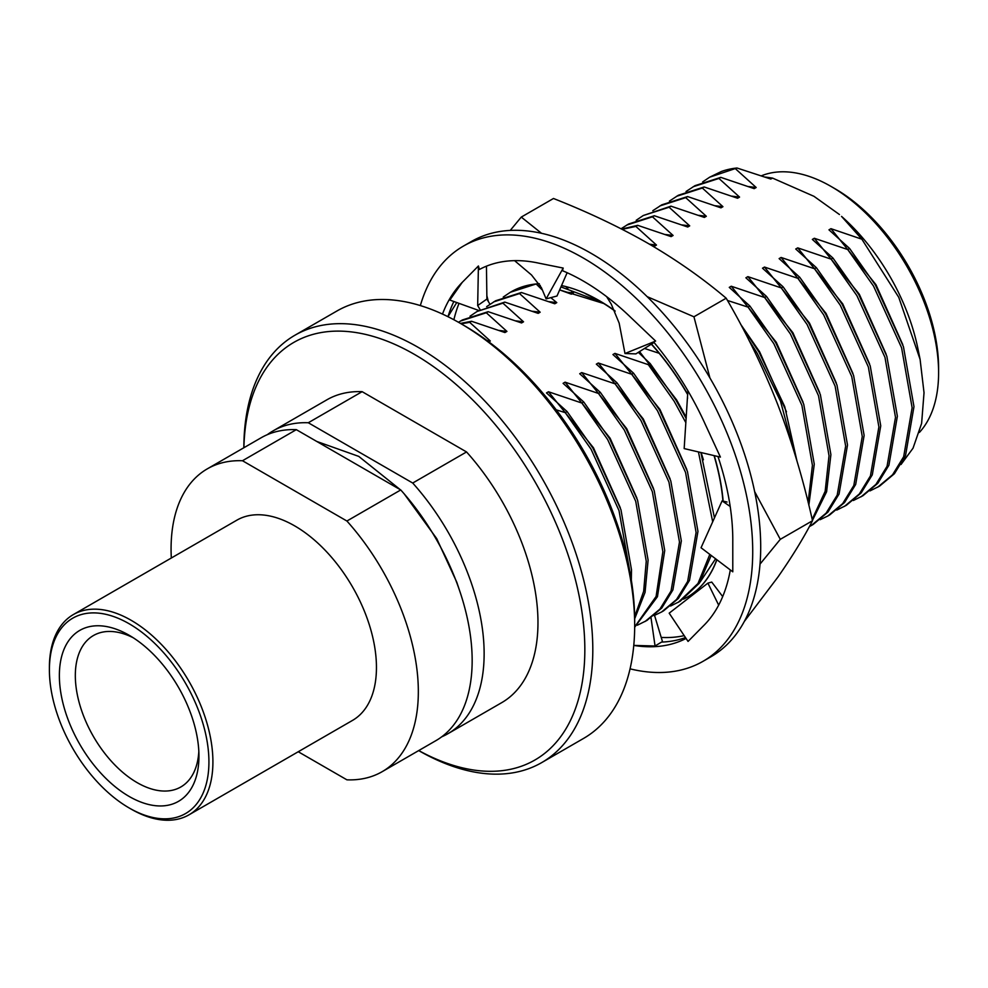 <?xml version="1.0" encoding="UTF-8"?>
<svg xmlns="http://www.w3.org/2000/svg" width="988" height="988" viewBox="0 0 988 988"><rect width="100%" height="100%" fill="white"/><g stroke="black" fill="none" stroke-linecap="round" stroke-linejoin="round"><path stroke-width="1.48" d="M243.851 447.762A246.753 142.457 60 0 1 294.955 335.216A246.753 142.457 60 0 1 418.332 347.443A246.753 142.457 60 0 1 579.524 564.877A246.753 142.457 60 0 1 541.708 762.6A246.753 142.457 60 0 1 418.69 750.584M541.708 762.6L583.575 738.419A246.753 142.457 -120 0 0 634.679 625.466A246.753 142.457 -120 0 0 460.21 323.261A246.753 142.457 -120 0 0 460.198 323.261A246.753 142.457 -120 0 0 336.834 311.047L294.955 335.216M861.857 239.195L841.541 216.384A152.09 87.808 60 0 1 917.914 348.665L920.1 359.397L898.747 297.302L861.857 239.195L830.957 228.673L828.969 229.834L849.594 248.47L847.729 249.544L814.347 238.269L812.346 239.417L832.97 258.066L831.106 259.14L797.724 247.864L795.735 249.013L816.36 267.662L814.495 268.736L781.113 257.46L779.112 258.609L799.737 277.258L797.872 278.332L764.49 267.056L762.501 268.205L783.126 286.841L781.261 287.916L747.879 276.64L745.878 277.801L766.503 296.437L764.638 297.512L731.256 286.236L729.268 287.385L749.892 306.033L748.027 307.107L727.464 300.463M919.371 432.46A152.09 87.808 -120 0 0 938.6 372.711A152.09 87.808 -120 0 0 831.056 186.448L831.056 186.448A152.09 87.808 -120 0 0 761.637 175.703M835.045 188.745L831.056 186.448L835.045 188.745A146.446 84.548 60 0 1 938.6 368.104L938.6 372.711M418.751 750.559A241.109 139.209 -120 0 0 584.822 647.091A241.109 139.209 -120 0 0 414.343 354.346A241.109 139.209 -120 0 0 243.913 447.725M464.199 325.571L460.21 323.261L464.187 325.571A241.109 139.209 60 0 1 464.199 325.571A241.109 139.209 60 0 1 634.679 620.859L634.679 625.466M49.4 669.815L49.4 667.505A115.621 66.752 60 0 1 73.347 614.573L236.885 520.157A115.621 66.752 60 0 1 294.696 525.888A115.621 66.752 60 0 1 370.228 627.763A115.621 66.752 60 0 1 352.506 720.413L188.967 814.841A115.621 66.752 60 0 1 131.157 809.11L129.156 807.962A112.805 65.122 -120 0 0 208.925 761.909A112.805 65.122 -120 0 0 129.156 623.761A112.805 65.122 -120 0 0 49.4 669.815A112.805 65.122 -120 0 0 129.156 807.962L131.157 809.11M73.347 614.573A115.621 66.752 60 0 1 131.157 620.303A115.621 66.752 60 0 1 206.69 722.191A115.621 66.752 60 0 1 188.967 814.841M133.269 637.779A87.413 50.474 -120 0 0 93.428 635.543A87.413 50.474 -120 0 0 80.028 705.593A87.413 50.474 -120 0 0 137.134 782.632A87.413 50.474 -120 0 0 180.841 786.967A87.413 50.474 -120 0 0 198.835 751.337M129.156 796.452A98.701 56.983 60 0 1 59.366 675.57A98.701 56.983 60 0 1 129.156 635.272L129.156 635.272A98.701 56.983 60 0 1 198.946 756.153A98.701 56.983 60 0 1 129.156 796.452M441.735 736.813A174.839 100.949 -120 0 0 447.922 733.714A174.839 100.949 -120 0 0 412.712 483.033L466.546 451.948L362.127 391.668L308.293 422.753A174.839 100.949 -120 0 0 273.083 430.879A174.839 100.949 -120 0 0 267.303 434.683M412.712 483.033L308.293 422.753M298.252 751.745L346.911 779.828A174.839 100.949 -120 0 0 382.121 771.702A174.839 100.949 -120 0 0 346.911 521.022L400.745 489.949A174.839 100.949 60 0 1 435.955 740.617L382.121 771.702M296.326 429.656L242.492 460.741A174.839 100.949 -120 0 0 207.282 468.868L261.116 437.783A174.839 100.949 60 0 1 296.326 429.656L400.745 489.949M346.911 521.022L242.492 460.741M629.615 570.323L619.007 510.586L591.046 449.182L565.235 412.638L556.207 409.822M565.235 412.638L567.1 411.564L546.475 392.915L548.476 391.767L581.858 403.042L583.723 401.968L563.098 383.332L565.087 382.171L598.469 393.446L600.334 392.372L579.709 373.736L581.71 372.587L615.092 383.85L616.957 382.776L596.332 364.14L598.32 362.991L631.703 374.267L633.567 373.192L612.943 354.544L614.944 353.395L648.326 364.671L650.19 363.596L638.322 352.346M659.181 353.296L644.497 348.468M839.454 214.532L813.964 196.316L772.505 178.075L765.453 177.074M737.011 168.009L709.755 177.148L721.364 171.504A176.247 101.764 60 0 1 737.011 168.009L770.801 179.05L772.505 178.075M650.178 244.604L654.488 246.21L656.477 245.061L635.864 226.413L637.717 225.338L671.099 236.614L673.1 235.465L652.475 216.817L654.34 215.742L687.722 227.018L689.71 225.869L669.098 207.233L670.951 206.159L704.333 217.422L706.334 216.273L685.709 197.637L687.574 196.563L720.956 207.838L722.944 206.677L702.332 188.041L704.185 186.967L737.567 198.242L739.567 197.094L718.943 178.445L720.808 177.371L754.19 188.646L756.178 187.498L735.566 168.849M603.742 303.514L559.653 289.916L571.397 294.177L573.398 293.028L571.533 291.522M567.853 288.434L565.655 286.532M536.2 283.951L510.351 292.263L503.263 297.03M488.319 342.144L490.307 340.996L469.695 322.347L471.548 321.273L504.93 332.548L506.93 331.4L486.306 312.764L488.171 311.689L521.553 322.953L523.541 321.804L502.929 303.168L504.782 302.093L538.164 313.369L540.164 312.208L519.54 293.572L521.405 292.497L554.787 303.773L556.775 302.624L550.798 297.647M542.412 290.102L536.163 283.976M447.922 733.714L501.756 702.629A174.839 100.949 -120 0 0 466.546 451.948M362.127 391.668A174.839 100.949 -120 0 0 326.917 399.794L273.083 430.879M471.548 321.273L460.457 323.409M488.171 311.689L462.359 319.976L458.469 322.273M504.782 302.093L477.118 311.455M521.405 292.497L495.593 300.784L486.652 306.626M637.717 225.338L621.674 229.068M654.34 215.742L628.529 224.041L621.069 228.759M670.951 206.159L643.287 215.52M687.574 196.563L661.762 204.849L652.821 210.691M704.185 186.967L678.373 195.254L669.432 201.095M720.808 177.371L694.996 185.658L686.055 191.499M631.332 580.117L631.493 569.743L620.97 509.796L592.911 448.107L567.1 411.564M634.667 618.784L645.065 592.343L648.103 560.147L637.581 500.2L609.522 438.524L583.723 401.968M634.679 627.232L657.452 596.69L664.726 550.563L654.204 490.616L626.145 428.928L600.334 392.372M637.346 625.219L646.918 620.452L661.775 608.028L672.89 589.96L681.337 540.967L670.815 481.02L642.756 419.332L616.957 382.776M663.541 610.856L678.398 598.432L689.513 580.364L697.96 531.371L687.438 471.424L659.379 409.736L633.567 373.192M670.58 606.027L680.152 601.26L699.319 583.216L711.187 555.441M714.46 517.897L700.9 452.516M686.178 418.529L675.99 400.14L650.19 363.596M796.946 460.927L784.719 406.599L759.08 352.173L741.852 326.534M808.839 505.177L814.273 464.212L803.75 404.265L775.691 342.577L749.892 306.033M812.432 520.38L826.61 491.74L830.896 454.628L820.373 394.669L792.314 332.993L766.503 296.437M809.37 526.616L813.087 524.517L827.944 512.093L839.059 494.025L847.506 445.032L836.984 385.085L808.925 323.397L783.126 286.841M829.71 514.921L844.567 502.497L855.682 484.429L864.13 435.436L853.607 375.489L825.548 313.801L799.737 277.258M836.75 510.092L846.321 505.325L861.178 492.901L872.293 474.833L880.74 425.84L870.218 365.893L842.159 304.205L816.36 267.662M853.373 500.496L862.932 495.729L877.801 483.317L888.916 465.237L897.363 416.244L886.841 356.298L858.782 294.609L832.97 258.066M869.983 490.9L879.555 486.133L894.412 473.721L905.527 455.641L913.974 406.648L903.452 346.702L875.393 285.026L849.594 248.47M490.307 340.996L487.01 340.502M506.93 331.4L499.335 330.474M523.541 321.804L515.946 320.878M540.164 312.208L532.569 311.282M556.775 302.624L549.18 301.698M573.398 293.028L565.803 292.102M656.477 245.061L649.437 244.172M673.1 235.465L665.504 234.539M689.71 225.869L682.115 224.943M706.334 216.273L698.738 215.347M722.944 206.677L715.349 205.751M739.567 197.094L731.972 196.167M756.178 187.498L748.583 186.571M620.303 507.758L593.467 447.786L548.476 391.767M636.927 498.162L610.09 438.19L565.087 382.171M653.537 488.566L626.701 428.607L581.71 372.587M670.16 478.982L643.324 419.011L598.32 362.991M686.771 469.386L659.935 409.415L614.944 353.395M703.394 459.791L701.097 452.553M686.265 417.344L676.558 399.819L639.532 351.592M786.473 411.823L759.636 351.851L740.654 324.274M803.096 402.227L776.259 342.256L731.256 286.236M819.707 392.631L792.87 332.672L747.879 276.64M836.33 383.035L809.493 323.076L764.49 267.056M852.94 373.452L826.104 313.48L781.113 257.46M869.564 363.856L842.727 303.884L797.724 247.864M886.174 354.26L859.338 294.288L814.347 238.269M902.797 344.664L875.961 284.692L830.957 228.673M469.695 322.347L461.174 323.817M486.306 312.764L460.494 321.051M502.929 303.168L477.105 311.455L470.029 316.222M519.54 293.572L493.728 301.859M635.864 226.413L622.181 229.327M652.475 216.817L626.664 225.116M669.098 207.233L643.274 215.52L636.198 220.287M685.709 197.637L659.898 205.924M702.332 188.041L676.508 196.328M718.943 178.445L693.131 186.744M709.742 177.148L702.666 181.903M634.642 616.697L643.645 591.38L646.251 561.221L635.716 501.274L607.669 439.598L581.858 403.042M634.679 626.923L656.094 596.468L662.862 551.637L652.339 491.691L624.28 430.002L598.469 393.446M645.053 621.526L659.922 609.102L671.037 591.034L679.485 542.042L668.95 482.095L640.903 420.406L615.092 383.85M653.97 615.623L661.676 611.93L676.533 599.506L687.648 581.438L696.095 532.446L685.573 472.499L657.514 410.81L631.703 374.267M678.287 602.334L697.985 583.513L709.816 554.404M712.694 521.837L698.442 451.936M685.894 422.741L674.137 401.214L648.326 364.671M793.586 449.923L780.495 401.165L757.216 353.247L748.99 340.28M808.147 502.349L812.42 465.286L801.885 405.339L773.839 343.663L748.027 307.107M812.198 519.355L825.153 491.32L829.031 455.703L818.509 395.743L790.449 334.068L764.638 297.512M811.222 525.579L826.091 513.167L837.207 495.099L845.654 446.107L835.119 386.16L807.073 324.472L781.261 287.916M820.139 519.688L827.845 515.995L842.702 503.571L853.817 485.503L862.265 436.511L851.742 376.564L823.683 314.876L797.872 278.332M844.456 506.399L859.325 493.975L870.44 475.907L878.888 426.915L868.353 366.968L840.306 305.28L814.495 268.736M861.079 496.803L875.936 484.392L887.051 466.311L895.499 417.319L884.976 357.372L856.917 295.684L831.106 259.14M877.69 487.208L892.559 474.796L903.674 456.715L912.122 407.723L901.587 347.776L873.54 286.1L847.729 249.544M901.019 464.508L913.036 448.194L921.619 423.383L924.027 392.718L920.1 359.397M207.282 468.868A174.839 100.949 -120 0 0 171.319 558.022M606.632 296.647L611.239 304.094L619.167 323.138L624.984 353.519L655.624 341.07L631.233 317.864A211.494 122.104 -120 0 0 629.455 316.148A211.494 122.104 -120 0 0 583.241 281.012A211.494 122.104 -120 0 0 562.493 270.7L563.197 268.069L546.117 298.895L556.997 296.005L567.137 272.725M630.06 668.839A239.701 138.394 -120 0 0 703.086 661.281A239.701 138.394 -120 0 0 739.827 469.214A239.701 138.394 -120 0 0 583.241 257.992A239.701 138.394 -120 0 0 463.384 246.111A239.701 138.394 -120 0 0 420.345 305.576M703.086 661.281L711.064 656.687A239.701 138.394 -120 0 0 747.805 464.607A239.701 138.394 -120 0 0 591.207 253.385A239.701 138.394 -120 0 0 471.362 241.517L463.384 246.111M727.069 502.04L722.092 500.891L701.048 547.747L732.787 571.817L732.775 542.214A211.494 122.104 -120 0 0 732.787 540.041A211.494 122.104 -120 0 0 717.967 456.518M722.092 500.891L730.181 506.474M722.697 596.579L711.743 582.08L707.902 583.13L669.185 613.165L688.056 641.422L703.11 626.17A211.494 122.104 -120 0 0 704.222 625.058A211.494 122.104 -120 0 0 730.305 569.94M707.902 583.13L718.671 605.15M651.018 617.833L655.056 646.004L661.491 642.101A211.494 122.104 -120 0 0 685.487 637.581M662.615 642.052L654.55 615.388M686.067 638.458A211.494 122.104 -120 0 1 633.777 645.411L655.056 646.004M480.143 309.726L477.673 305.551L486.899 299.068L489.949 304.23M478.81 310.479L449.824 300.056L462.248 282.346A211.494 122.104 -120 0 0 442.488 314.073M477.673 305.551L478.414 265.982L463.36 281.234A211.494 122.104 -120 0 0 462.248 282.346M486.899 299.068L486.454 266.167M563.197 268.069L538.818 263.166A211.494 122.104 -120 0 0 537.015 262.783A211.494 122.104 -120 0 0 479.402 269.477L478.414 265.982M514.575 260.647L531.507 274.973L541.387 287.644L546.117 298.895M624.984 353.519L635.877 353.889L654.044 342.478M687.883 390.754L684.165 448.577L720.4 457.098L705.321 424.457A211.494 122.104 -120 0 0 704.222 422.049A211.494 122.104 -120 0 0 653.574 341.91M453.85 301.501A211.494 122.104 -120 0 0 447.984 316.703M615.129 311.183A176.247 101.764 -120 0 0 599.024 300.685A176.247 101.764 -120 0 0 585.538 293.745L594.714 298.092A176.247 101.764 -120 0 0 561.542 285.569M539.325 283.717A176.247 101.764 -120 0 0 536.879 283.889A176.247 101.764 -120 0 0 511.068 291.855L510.351 292.263M510.253 230.414L521.269 217.088L541.523 233.292M521.269 217.088L553.478 198.489C587.909 212.049 619.501 227.042 648.239 243.48C676.706 260.079 702.69 278.32 726.168 298.191C746.101 332.301 763.292 367.771 777.754 404.598C791.919 441.55 803.503 480.254 812.507 520.738C803.503 538.164 791.919 557.022 777.754 577.288L744.335 621.427M683.523 599.148A176.247 101.764 -120 0 0 687.142 597.221A176.247 101.764 -120 0 0 716.782 559.677M722.957 501.101A176.247 101.764 -120 0 0 714.04 455.604M687.697 394.681A176.247 101.764 -120 0 0 651.327 344.182M700.109 582.031L715.596 558.776M598.506 300.389L585.538 293.745M539.67 285.396L540.288 285.359M560.949 286.915L601.408 302.093M687.228 597.172A176.247 101.764 -120 0 0 687.29 597.135A176.247 101.764 -120 0 0 716.88 559.764M723.142 501.138A176.247 101.764 -120 0 0 714.25 455.653M687.722 394.323A176.247 101.764 -120 0 0 651.5 344.071M614.956 310.85A176.247 101.764 -120 0 0 594.714 298.092M459.012 303.365A211.494 122.104 -120 0 0 453.875 319.741M448.033 316.568L456.74 302.55M647.165 296.647L693.947 316.79L709.915 377.922M754.647 491.616L780.298 539.325L760.019 564.111M661.219 637.433A211.494 122.104 -120 0 0 684.19 635.642M812.507 520.738L780.298 539.325M726.168 298.191L693.947 316.79M458.951 588.712L456.765 582.167L436.721 538.608L404.166 493.839M400.288 489.678L358.755 456.394L316.728 441.438M827.845 515.995L829.698 514.921M661.676 611.93L663.528 610.856M488.319 301.476L486.849 295.61M687.562 397.818L687.525 398.485"/></g></svg>
